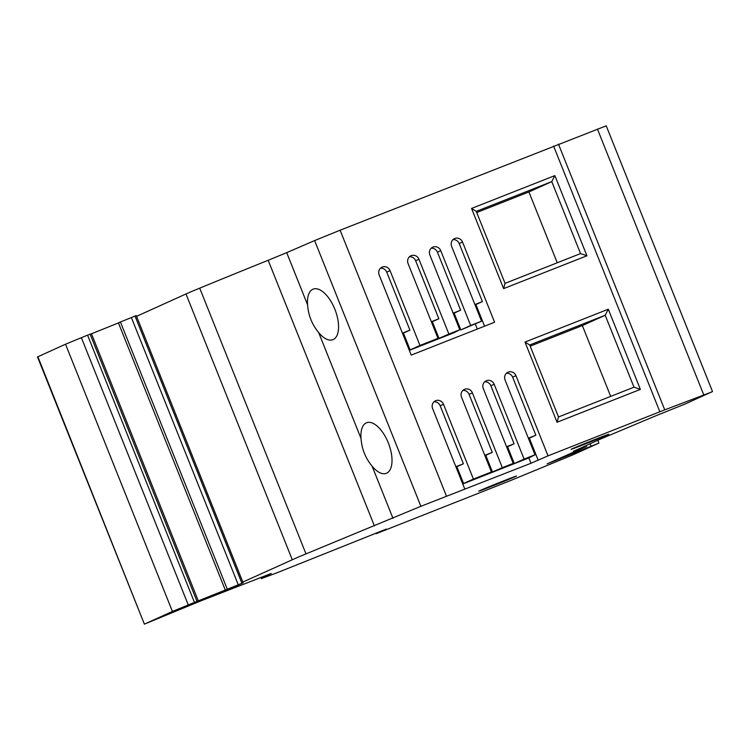 <?xml version="1.0" encoding="UTF-8"?>
<svg xmlns="http://www.w3.org/2000/svg" width="750" height="750" viewBox="0 0 750 750"><rect width="100%" height="100%" fill="white"/><g stroke="black" fill="none" stroke-linecap="round" stroke-linejoin="round"><path stroke-width="1.12" d="M242.841 582.066L297.694 557.325L420.891 506.297L314.616 240.581L340.106 230.213L606.225 125.831L712.5 391.547L685.303 403.922L653.747 416.644M392.981 518.362L372.113 466.172A27.141 12.909 -111.3 0 0 386.344 473.316A27.141 12.909 -111.3 0 0 386.55 473.231A27.141 12.909 -111.3 0 0 388.406 443.128A27.141 12.909 -111.3 0 0 366.591 422.756A27.141 12.909 -111.3 0 0 366.384 422.841A27.141 12.909 -111.3 0 0 361.022 438.459L318.666 332.559A27.141 12.909 -111.3 0 0 332.897 339.694A27.141 12.909 -111.3 0 0 333.103 339.609A27.141 12.909 -111.3 0 0 334.959 309.506A27.141 12.909 -111.3 0 0 313.144 289.134A27.141 12.909 -111.3 0 0 312.947 289.219A27.141 12.909 -111.3 0 0 307.575 304.838L286.706 252.647L314.616 240.581M372.113 466.172C365.484 458.184 361.791 448.95 361.022 438.459M286.706 252.647L268.172 260.287A180.947 2.7 158.2 0 0 199.716 288.15A39.478 0.591 158.2 0 0 185.981 293.962L136.556 316.35M318.666 332.559C312.037 324.572 308.344 315.328 307.575 304.838M597.816 440.287L598.913 443.044L598.35 443.325L547.163 463.828L585.928 446.737L573.272 451.416M586.294 445.509L586.641 446.372L585.928 446.737M653.85 416.616L600.45 439.097L573.459 451.322M558.478 144.141L664.753 409.856L711.45 392.091M664.753 409.856L548.025 455.859L530.981 463.256L528.844 457.913L462.759 483.966M420.891 506.297L530.981 463.256M199.106 601.556L271.266 573.469M386.25 529.106L276.169 573.113L261.628 578.522L271.069 573.506M260.897 577.35L261.412 578.663L261.122 577.266M375.909 533.109L376.153 533.7L385.95 529.191M376.153 533.7L509.259 481.087L572.859 454.866L598.35 443.325M503.503 480.938C527.044 471.637 514.603 477.272 491.784 486.244C468.253 495.544 480.684 489.909 503.503 480.938L516.544 476.034M491.784 486.244L478.753 491.147M595.837 439.125C619.369 429.825 606.938 435.45 584.119 444.431C560.588 453.731 573.019 448.097 595.837 439.125L608.878 434.213M584.119 444.431L571.078 449.334M560.231 458.672L560.025 458.166M464.662 488.719L432.6 408.544A6.169 5.85 65.6 0 1 435.75 400.678A6.169 5.85 65.6 0 1 443.484 404.25L473.419 479.081L491.438 471.975L461.512 397.153A6.169 5.85 65.6 0 1 464.662 389.278A6.169 5.85 65.6 0 1 472.397 392.859L502.331 467.681L513.216 463.387L483.291 388.566A6.169 5.85 65.6 0 1 486.441 380.691A6.169 5.85 65.6 0 1 494.175 384.272L490.866 385.772L514.078 443.803L506.709 447.122M548.025 455.859L515.962 375.684A6.169 5.85 65.6 0 0 507.966 372.216A6.169 5.85 65.6 0 0 505.069 379.978L535.003 454.8L524.109 459.094L494.175 384.272M557.062 422.241L524.991 342.066L529.716 344.991L558.497 416.962L557.062 422.241L640.378 389.391L633.994 387.197L605.203 315.234L529.716 344.991M640.378 389.391L608.306 309.225L524.991 342.066M411.216 355.097L494.578 322.238L462.516 242.062A6.169 5.85 65.6 0 0 454.528 238.594A6.169 5.85 65.6 0 0 451.622 246.356L481.556 321.188L470.663 325.481L440.738 250.65A6.169 5.85 65.6 0 0 432.741 247.181A6.169 5.85 65.6 0 0 429.844 254.944L459.778 329.766L448.884 334.059L418.95 259.237A6.169 5.85 65.6 0 0 410.963 255.759A6.169 5.85 65.6 0 0 408.066 263.531L437.991 338.353L419.972 345.459L390.047 270.637A6.169 5.85 65.6 0 0 382.05 267.159A6.169 5.85 65.6 0 0 379.153 274.931L411.216 355.097M471.553 208.444L554.859 175.603L586.931 255.778L503.616 288.619L471.553 208.444L476.269 211.369L505.05 283.341L503.616 288.619M506.438 373.238A6.169 5.85 -114.4 0 1 512.644 377.184L535.856 435.216L528.488 438.534M433.969 401.812A6.169 5.85 -114.4 0 1 440.175 405.759L463.387 463.781L456.019 467.1M473.419 479.081L462.741 483.9M118.622 322.725L136.256 315.581L243.103 582.834L227.709 589.819L144.769 623.972L172.416 611.456L194.456 602.4L87.572 335.156L65.522 344.213L37.5 356.925L144.394 624.159M575.034 452.306L574.819 451.772M491.438 471.975L485.278 475.087L502.331 467.681M462.881 390.413A6.169 5.85 -114.4 0 1 469.088 394.359L492.291 452.391L484.931 455.709M513.216 463.387L503.109 467.981L514.284 463.547L507.562 446.747M484.659 381.825A6.169 5.85 -114.4 0 1 490.866 385.772M524.109 459.094L514.284 463.547M535.003 454.8L528.844 457.913M608.306 309.225L605.203 315.234L582.356 325.575L610.688 396.394M558.497 416.962L633.994 387.197M380.522 268.191A6.169 5.85 -114.4 0 1 386.728 272.137L409.941 330.169L402.572 333.488M409.294 350.278L419.972 345.459M437.991 338.353L431.841 341.466L409.312 350.344M409.434 256.791A6.169 5.85 -114.4 0 1 415.641 260.738L438.853 318.769L431.484 322.087M459.778 329.766L453.619 332.878L431.841 341.466L448.884 334.059M431.212 248.203A6.169 5.85 -114.4 0 1 437.419 252.15L460.631 310.181L453.263 313.5M470.663 325.481L460.837 329.925L454.125 313.125M481.556 321.188L460.837 329.925M452.991 239.616A6.169 5.85 -114.4 0 1 459.197 243.562L482.409 301.594L475.05 304.913M586.931 255.778L580.547 253.584L551.766 181.613L476.269 211.369M554.859 175.603L551.766 181.613L528.919 191.953L557.241 262.772M505.05 283.341L580.547 253.584M528.347 438.178L535.856 435.216M455.878 466.744L463.387 463.781M243.103 582.844L225.291 590.044L118.397 322.8M144.384 624.169L37.875 356.728M194.456 602.4L225.506 589.969M192.441 603.516L178.772 609.206L192.441 603.516M119.278 322.613L90.188 334.294M87.572 335.156L90.094 334.2M484.791 455.344L492.291 452.391M506.569 446.756L514.078 443.803M530.175 346.153L582.356 325.575M402.431 333.122L409.941 330.169M431.344 321.731L438.853 318.769M453.122 313.144L460.631 310.181M474.9 304.556L482.409 301.594M476.728 212.531L528.919 191.953M374.447 526.003L268.172 260.287M446.391 495.928L340.106 230.213M305.991 553.866L199.716 288.15M703.706 394.772L597.431 129.056M659.859 411.769L553.584 146.053M515.962 375.684L512.644 377.184M529.341 438.159L538.2 460.303M463.594 483.534L456.872 466.734M292.256 559.678L185.981 293.962M591.009 446.016L590.119 443.775M443.484 404.25L440.175 405.759M472.397 392.859L469.088 394.359M485.784 455.334L492.506 472.134M390.047 270.637L386.728 272.137M403.425 333.113L410.147 349.913M418.95 259.237L415.641 260.738M432.338 321.713L439.059 338.512M440.738 250.65L437.419 252.15M462.516 242.062L459.197 243.562M475.903 304.537L484.556 326.184M135.037 316.059L241.922 583.303M475.397 324.291L477.3 329.044M131.381 317.55L238.266 584.784M81.366 337.65L188.259 604.894M65.522 344.213L172.416 611.456M120.412 321.956L227.297 589.2M91.472 333.788L198.366 601.031M136.256 315.581L243.141 582.825M197.025 601.416L90.141 334.172"/></g></svg>
